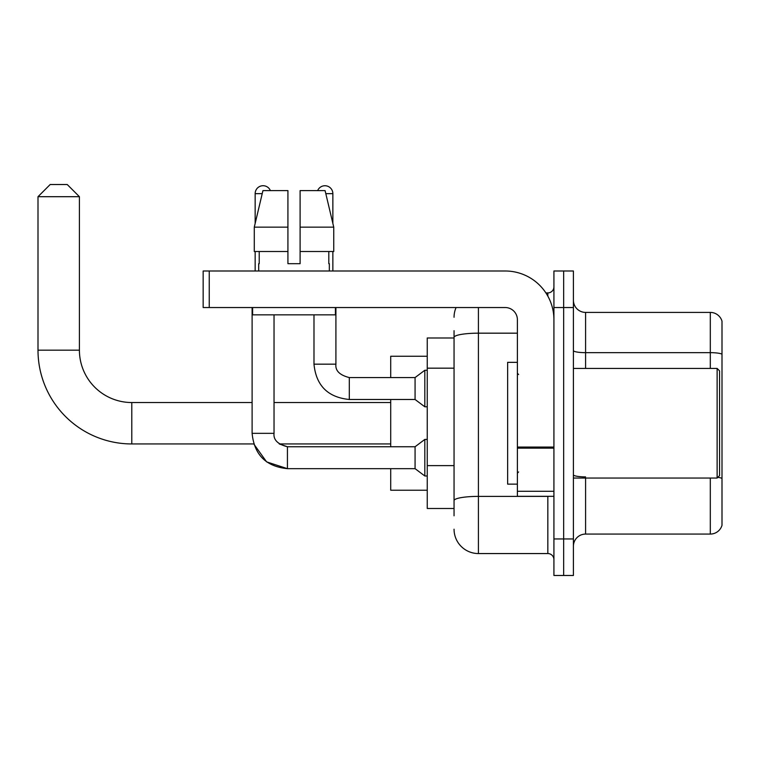 <?xml version="1.0" encoding="UTF-8"?>
<svg xmlns="http://www.w3.org/2000/svg" width="760" height="760" viewBox="0 0 760 760"><rect width="100%" height="100%" fill="white"/><g stroke="black" fill="none" stroke-linecap="round" stroke-linejoin="round"><path stroke-width="1.14" d="M454.052 360.867L454.052 330.676L454.052 337.981L427.253 337.981L427.253 508.497L454.052 508.497M454.052 515.803L454.052 330.676M553.926 538.944L553.926 575.481L563.663 575.481L563.663 538.944L563.663 575.481L573.41 575.481L573.41 538.944L563.663 538.944L563.663 307.534L563.663 538.944L553.926 538.944L553.926 307.534L563.663 307.534L563.663 270.997L563.663 307.534L573.41 307.534L573.41 538.944M573.41 307.534L573.41 270.997L553.926 270.997L553.926 307.534M478.41 307.534L478.41 553.556L547.836 553.556L547.836 496.318M545.889 292.913L547.836 292.913A6.09 6.09 0 0 0 553.926 286.824M454.052 504.839L454.052 472.919M553.926 559.645A6.09 6.09 0 0 0 547.836 553.556M454.052 317.272A24.358 24.358 0 0 1 456.085 307.534M478.41 553.556A24.358 24.358 0 0 1 454.052 529.197M573.41 546.25A12.179 12.179 0 0 1 585.589 534.071L710.306 534.071L710.306 478.049M722 321.176A12.179 12.179 0 0 0 710.306 312.408A12.179 12.179 0 0 1 722 321.176L722 525.303A12.179 12.179 0 0 1 710.306 534.071M717.829 477.346A12.179 2.119 180 0 1 722 478.42L722 354.188A12.179 2.119 180 0 0 710.306 352.659L710.306 312.408L585.589 312.408A12.179 12.179 0 0 1 573.41 300.228A12.179 12.179 0 0 0 585.589 312.408L585.589 368.429M300.105 263.682L287.926 263.682L300.105 263.682L287.926 263.682L300.105 263.682L300.105 190.608L325.09 190.608L333.744 227.145L333.744 251.503L300.105 251.503M317.642 190.608A7.913 7.913 0 0 1 332.861 193.657L332.861 223.44L333.744 227.145L300.105 227.145M287.926 227.145L287.926 251.503L287.926 227.145L287.926 251.503L254.286 251.503L254.286 227.145L262.941 190.608L287.926 190.608L287.926 227.145L254.286 227.145L255.16 223.44L255.16 193.657L262.209 193.657M287.432 446.766L287.432 468.663L266.617 461.88L253.745 443.945L131.784 443.945A93.784 93.784 0 0 1 38 350.16L38 196.697L50.179 184.518L67.231 184.518L79.41 196.697L38 196.697M131.784 443.945L131.784 402.534A52.373 52.373 0 0 1 79.41 350.16L79.41 196.697M390.716 399.484L390.716 446.747M390.716 468.663L390.716 490.228L427.253 490.228M427.253 356.25L390.716 356.25L390.716 377.568M255.16 193.657A7.913 7.913 0 0 1 270.389 190.608M390.716 443.945L279.233 443.945L287.432 446.747L415.074 446.747L415.074 468.663L287.432 468.663L266.617 461.88L253.745 443.945L266.617 461.88L287.432 468.663C266.01 466.545 254.23 454.774 252.111 433.342L252.111 307.534M415.074 446.747L424.821 439.432L424.821 475.978L427.253 475.978M252.111 433.342C254.23 454.774 266.01 466.545 287.432 468.663C266.01 466.545 254.23 454.774 252.111 433.342L274.037 433.342L274.037 314.839M255.16 251.503L255.16 270.997M313.984 314.839L313.984 364.163C316.103 385.595 327.883 397.366 349.305 399.484C327.883 397.366 316.103 385.595 313.984 364.163C316.103 385.595 327.883 397.366 349.305 399.484C327.883 397.366 316.103 385.595 313.984 364.163L335.91 364.163C335.169 370.661 339.635 375.126 349.305 377.568L415.074 377.568L415.074 399.484L349.305 399.484L349.305 377.568C339.635 375.126 335.169 370.661 335.91 364.163L335.891 364.163M415.074 377.568L424.821 370.253L424.821 406.799L427.253 406.799M332.861 251.503L332.861 270.997M553.926 496.318L517.389 496.318L517.389 447.06L553.926 447.06M553.926 319.713A48.716 48.716 0 0 0 505.2 270.997L209.247 270.997L209.247 307.534L505.2 307.534A12.179 12.179 0 0 1 517.389 319.713L517.389 447.06M209.247 307.534L203.157 307.534L203.157 270.997L209.247 270.997M258.695 263.682L259.217 263.682L258.695 263.682L258.695 270.997M329.337 263.682L328.805 263.682L329.337 263.682L329.337 270.997M328.805 251.503L328.805 263.682M287.926 251.503L287.926 263.682M259.217 263.682L259.217 251.503M252.605 307.534L252.605 314.839L335.426 314.839L335.426 307.534M333.744 251.503L333.744 227.145L325.09 190.608M262.941 190.608L254.286 227.145M717.126 368.429L719.568 370.861L719.568 475.608L717.126 478.049L717.126 368.429L573.41 368.429M517.389 362.339L507.642 362.339L507.642 484.139L517.389 484.139M454.052 368.173L427.253 368.173M454.052 465.614L427.253 465.614M549.945 496.318A6.09 1.054 0 0 1 547.836 496.384L478.41 496.384A24.358 4.228 180 0 0 454.052 500.612M454.052 337.402A24.358 4.228 180 0 1 478.41 333.174L517.389 333.174M547.836 296.124L547.836 292.913M585.589 478.049L585.589 534.071M710.306 368.429L710.306 352.659L585.589 352.659A12.179 2.119 0 0 1 573.41 350.55M585.589 476.89A12.179 2.119 0 0 1 573.41 474.781M38 350.16L79.41 350.16M325.812 193.657L332.861 193.657M553.926 448.124L517.389 448.124M517.389 491.283L553.926 491.283M390.716 402.534L274.037 402.534M252.111 402.534L131.784 402.534M279.233 443.945L287.432 446.747L279.233 443.945M274.037 433.342C273.305 439.84 277.77 444.305 287.432 446.747C277.77 444.305 273.305 439.84 274.037 433.342C273.305 439.84 277.77 444.305 287.432 446.747M415.074 468.663L424.821 475.978M424.821 439.432L427.253 439.432M335.91 364.163C335.169 370.661 339.635 375.126 349.305 377.568C339.635 375.126 335.169 370.661 335.91 364.163L335.91 307.534M415.074 399.484L424.821 406.799M424.821 370.253L427.253 370.253M573.41 478.049L717.126 478.049M518.605 374.519L517.389 373.302M518.605 471.95L517.389 473.176"/></g></svg>
